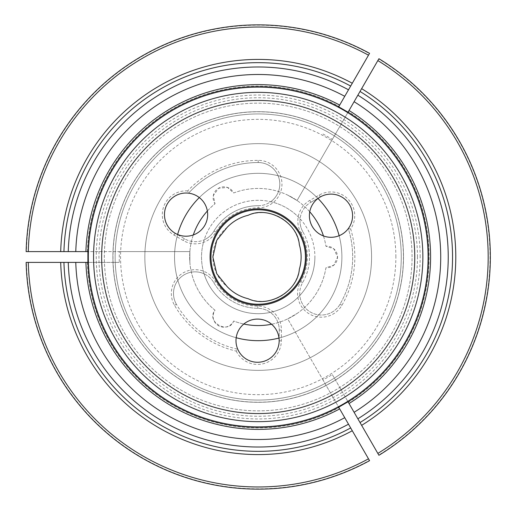<?xml version="1.0" encoding="UTF-8"?>
<svg xmlns="http://www.w3.org/2000/svg" width="514" height="514" viewBox="0 0 514 514"><rect width="100%" height="100%" fill="white"/><g stroke="black" fill="none" stroke-linecap="round" stroke-linejoin="round"><path stroke-width="0.39" stroke-dasharray="2.57 1.93" d="M395.87 257A137.662 137.662 0 0 0 189.377 137.784A137.662 137.662 0 0 0 189.377 376.216A137.662 137.662 0 0 0 395.87 257M403.516 257A145.308 145.308 0 0 0 185.554 131.16A145.308 145.308 0 0 0 185.554 382.84A145.308 145.308 0 0 0 403.516 257A145.308 145.308 0 0 0 185.554 131.16A145.308 145.308 0 0 0 185.554 382.84A145.308 145.308 0 0 0 403.516 257A145.308 145.308 0 0 1 258.208 402.308A145.308 145.308 0 0 1 112.9 257A145.308 145.308 0 0 1 330.862 131.16A145.308 145.308 0 0 1 330.862 382.84A145.308 145.308 0 0 1 112.9 257A145.308 145.308 0 0 1 258.208 111.692A145.308 145.308 0 0 1 403.516 257M236.234 351.101A23.753 23.753 0 0 0 281.331 340.853L281.415 330.059A23.753 23.753 0 0 0 257.835 306.126A49.126 49.126 0 0 1 215.662 281.563A23.753 23.753 0 0 0 183.215 272.87A23.753 23.753 0 0 0 174.522 305.316A96.632 96.632 0 0 0 236.234 351.101A213.098 139.962 0.4 0 1 237.751 349.231A21.594 21.594 0 0 0 279.173 340.833L279.25 330.039L279.173 340.833A21.594 21.594 0 0 0 257.662 319.078A21.594 21.594 0 0 0 237.751 349.231A94.473 94.473 0 0 1 176.392 304.237A94.473 94.473 0 0 0 237.751 349.231M302.817 231.692A21.594 21.594 0 0 1 300.112 218.829A56.681 56.681 0 0 1 314.889 257A56.681 56.681 0 0 0 258.208 200.319A56.681 56.681 0 0 0 201.527 257A56.681 56.681 0 0 0 258.208 313.681A56.681 56.681 0 0 0 314.889 257A56.681 56.681 0 0 1 299.829 295.486A21.594 21.594 0 0 1 302.624 282.642A51.284 51.284 0 0 0 302.817 231.692A21.594 21.594 0 0 1 310.938 202.253A21.594 21.594 0 0 0 300.112 218.829A56.681 56.681 0 0 0 270.724 201.713A21.594 21.594 0 0 1 258.208 205.716A51.284 51.284 0 0 0 213.991 231.024A21.594 21.594 0 0 1 184.43 238.708L175.12 233.234L184.43 238.708A21.594 21.594 0 0 0 204.199 239.794A56.681 56.681 0 0 0 204.071 273.801A21.594 21.594 0 0 1 213.792 282.642A21.594 21.594 0 0 0 184.295 274.739A21.594 21.594 0 0 0 176.392 304.237A21.594 21.594 0 0 1 204.071 273.801A56.681 56.681 0 0 0 299.829 295.486A21.594 21.594 0 0 0 340.024 304.237A94.473 94.473 0 0 0 348.312 228.601A21.594 21.594 0 0 0 320.331 196.926L310.938 202.253L320.331 196.926A21.594 21.594 0 0 0 324.199 236.209A21.594 21.594 0 0 0 348.312 228.601A213.098 139.962 -119.6 0 0 350.689 228.981A23.753 23.753 0 0 0 319.265 195.05L309.871 200.376A23.753 23.753 0 0 0 300.934 232.758L302.817 231.692A51.284 51.284 0 0 1 302.624 282.642A21.594 21.594 0 0 0 310.527 312.139A21.594 21.594 0 0 0 340.024 304.237A94.473 94.473 0 0 0 348.312 228.601M213.792 282.642A51.284 51.284 0 0 0 257.822 308.284A21.594 21.594 0 0 1 279.25 330.039A21.594 21.594 0 0 0 257.822 308.284A51.284 51.284 0 0 1 213.792 282.642L215.662 281.563M227.047 227.49A37.792 37.792 0 0 0 227.047 286.51A42.919 42.919 0 0 0 248.23 298.743A37.792 37.792 0 0 0 299.347 269.233A42.919 42.919 0 0 0 299.347 244.767A37.792 37.792 0 0 0 248.23 215.257A42.919 42.919 0 0 0 227.047 227.49M187.7 190.919A23.753 23.753 0 0 0 174.028 235.097L183.337 240.565A23.753 23.753 0 0 0 215.848 232.116A49.126 49.126 0 0 1 258.208 207.874A23.753 23.753 0 0 0 281.961 184.121A23.753 23.753 0 0 0 258.208 160.368A96.632 96.632 0 0 0 187.7 190.919A213.098 139.962 120.4 0 1 188.561 193.168A21.594 21.594 0 0 0 175.12 233.234A21.594 21.594 0 0 0 206.532 221.483A21.594 21.594 0 0 0 188.561 193.168A94.473 94.473 0 0 1 258.208 162.527A94.473 94.473 0 0 0 188.561 193.168M258.208 205.716A21.594 21.594 0 0 0 279.802 184.121A21.594 21.594 0 0 0 258.208 162.527A21.594 21.594 0 0 1 270.724 201.713A56.681 56.681 0 0 0 204.199 239.794A21.594 21.594 0 0 0 213.991 231.024A51.284 51.284 0 0 1 258.208 205.716L258.208 207.874M300.934 232.758A49.126 49.126 0 0 1 300.754 281.563A23.753 23.753 0 0 0 309.447 314.009A23.753 23.753 0 0 0 341.894 305.316A96.632 96.632 0 0 0 350.689 228.981M371.577 257A113.369 113.369 0 0 0 201.527 158.82A113.369 113.369 0 0 0 201.527 355.18A113.369 113.369 0 0 0 371.577 257A113.369 113.369 0 0 0 201.527 158.82A113.369 113.369 0 0 0 201.527 355.18A113.369 113.369 0 0 0 371.577 257M210.072 257A48.136 48.136 0 0 1 258.208 208.864A48.136 48.136 0 0 1 306.344 257A48.136 48.136 0 0 1 258.208 305.136A48.136 48.136 0 0 1 210.072 257M422.861 257A164.653 164.653 0 0 0 175.884 114.404A164.653 164.653 0 0 0 175.884 399.596A164.653 164.653 0 0 0 422.861 257A164.653 164.653 0 0 0 175.884 114.404A164.653 164.653 0 0 0 175.884 399.596A164.653 164.653 0 0 0 422.861 257A164.653 164.653 0 0 0 175.884 114.404A164.653 164.653 0 0 0 175.884 399.596A164.653 164.653 0 0 0 422.861 257M420.163 257A161.955 161.955 0 0 0 177.234 116.742A161.955 161.955 0 0 0 177.234 397.258A161.955 161.955 0 0 0 420.163 257M417.464 257A159.256 159.256 0 0 0 178.583 119.081A159.256 159.256 0 0 0 178.583 394.919A159.256 159.256 0 0 0 417.464 257M350.683 86.037A194.369 194.369 0 0 0 63.909 251.603L26.439 251.603A231.833 231.833 0 0 1 369.418 53.584L338.687 106.803M339.683 105.087L338.932 106.385A170.886 170.886 0 0 0 87.406 251.603L85.909 251.603M322.998 133.987L332.346 139.39L297.06 200.511L287.705 195.108L297.06 200.511L348.042 112.206M332.346 139.39L360.031 91.434A194.369 194.369 0 0 1 360.031 422.566L332.346 374.61L322.998 380.013L287.705 318.892L297.06 313.489L287.705 318.892L338.687 407.197M332.346 374.61L348.042 401.794M63.909 251.603L119.287 251.603L119.287 262.397L63.909 262.397A194.369 194.369 0 0 0 350.683 427.963L322.998 380.013M309.749 211.794A68.561 68.561 0 0 0 233.677 192.981L227.548 187.456L218.572 188.246L213.323 195.603L215.032 203.743A68.561 68.561 0 0 0 215.032 310.257A10.794 10.794 0 0 0 218.527 325.728A10.794 10.794 0 0 0 233.677 321.019A68.561 68.561 0 0 0 325.921 267.762A10.794 10.794 0 0 0 337.563 257A10.794 10.794 0 0 0 325.921 246.238A68.561 68.561 0 0 0 233.677 192.981A10.794 10.794 0 0 0 218.527 188.272A10.794 10.794 0 0 0 215.032 203.743A68.561 68.561 0 0 0 207.354 211.023M193.283 234.969A68.561 68.561 0 0 0 215.032 310.257C205.471 321.584 228.467 335.057 233.677 321.019A68.561 68.561 0 0 0 243.816 324.032M271.591 324.244A68.561 68.561 0 0 0 325.921 267.762L333.766 265.224L337.563 257.051L333.824 248.827L325.921 246.238A68.561 68.561 0 0 0 323.454 235.945M174.535 257A83.679 83.679 0 0 1 258.208 173.321A83.679 83.679 0 0 1 341.887 257A83.679 83.679 0 0 1 258.208 340.679A83.679 83.679 0 0 1 174.535 257M339.683 408.913L338.932 407.615A170.886 170.886 0 0 1 87.406 262.397L85.909 262.397M350.683 427.963L369.418 460.416A231.833 231.833 0 0 1 26.439 262.397L63.909 262.397M119.287 262.397L87.894 262.397M119.287 251.603L189.859 251.603L189.859 262.397L189.859 251.603L87.894 251.603M87.701 262.397A170.59 170.59 0 0 0 338.784 407.364A170.59 170.59 0 0 1 87.701 262.397A170.59 170.59 0 0 0 338.784 407.364A170.59 170.59 0 0 1 87.701 262.397M348.139 401.961A170.59 170.59 0 0 0 348.139 112.039A170.59 170.59 0 0 1 348.139 401.961A170.59 170.59 0 0 0 348.139 112.039A170.59 170.59 0 0 1 348.139 401.961M349.032 110.484L348.286 111.782A170.886 170.886 0 0 1 348.286 402.218L349.032 403.516M338.784 106.636A170.59 170.59 0 0 0 87.701 251.603A170.59 170.59 0 0 1 338.784 106.636A170.59 170.59 0 0 0 87.701 251.603A170.59 170.59 0 0 1 338.784 106.636M350.67 86.056A194.343 194.343 0 0 0 63.942 251.603A194.343 194.343 0 0 1 350.67 86.056M26.137 251.603A232.135 232.135 0 0 1 369.566 53.321A232.135 232.135 0 0 0 26.137 251.603M378.921 58.718A232.135 232.135 0 0 1 378.921 455.282A232.135 232.135 0 0 0 378.921 58.718M360.031 91.434L378.767 58.981A231.833 231.833 0 0 1 378.767 455.019L360.031 422.566M279.012 338.051A83.679 83.679 0 0 0 339.131 235.708M317.999 198.462A83.679 83.679 0 0 0 199.31 197.569M177.619 234.493A83.679 83.679 0 0 0 236.189 337.724M412.061 257A153.853 153.853 0 0 0 181.281 123.758A153.853 153.853 0 0 0 181.281 390.242A153.853 153.853 0 0 0 412.061 257A153.853 153.853 0 0 0 181.281 123.758A153.853 153.853 0 0 0 181.281 390.242A153.853 153.853 0 0 0 412.061 257M369.566 460.679A232.135 232.135 0 0 1 26.137 262.397M63.942 262.397A194.343 194.343 0 0 0 350.67 427.944A194.343 194.343 0 0 1 63.942 262.397M401.267 257A143.059 143.059 0 0 0 186.678 133.107A143.059 143.059 0 0 0 186.678 380.893A143.059 143.059 0 0 0 401.267 257A143.059 143.059 0 0 0 186.678 133.107A143.059 143.059 0 0 0 186.678 380.893A143.059 143.059 0 0 0 401.267 257A143.059 143.059 0 0 0 186.678 133.107A143.059 143.059 0 0 0 186.678 380.893A143.059 143.059 0 0 0 401.267 257A143.059 143.059 0 0 0 186.678 133.107A143.059 143.059 0 0 0 186.678 380.893A143.059 143.059 0 0 0 401.267 257M174.522 305.316L176.392 304.237M279.25 330.039L281.415 330.059M279.173 340.833L281.331 340.853M257.835 306.126L257.822 308.284M258.208 160.368L258.208 162.527M184.43 238.708L183.337 240.565M175.12 233.234L174.028 235.097M215.848 232.116L213.991 231.024M341.894 305.316L340.024 304.237M300.754 281.563L302.624 282.642M310.938 202.253L309.871 200.376M320.331 196.926L319.265 195.05M403.426 257A145.218 145.218 0 0 1 258.208 402.218A145.218 145.218 0 0 1 112.99 257A145.218 145.218 0 0 1 258.208 111.782A145.218 145.218 0 0 1 403.426 257"/><path stroke-width="0.77" d="M235.984 340.673A21.594 21.594 0 0 1 268.372 321.976A21.594 21.594 0 0 1 268.372 359.376A21.594 21.594 0 0 1 235.984 340.673M227.047 286.51L216.747 273.692L212.86 257L216.747 240.308L227.047 227.49A42.919 42.919 0 0 1 248.23 215.257C268.456 205.529 297.664 222.401 299.347 244.767A42.919 42.919 0 0 1 299.347 269.233C297.657 291.611 268.443 308.471 248.23 298.743A42.919 42.919 0 0 1 227.047 286.51M164.467 214.621A21.594 21.594 0 0 1 196.856 195.918A21.594 21.594 0 0 1 196.856 233.317A21.594 21.594 0 0 1 164.467 214.621M309.396 215.707A21.594 21.594 0 0 1 341.784 197.01A21.594 21.594 0 0 1 341.784 234.41A21.594 21.594 0 0 1 309.396 215.707M258.208 305.136A48.136 48.136 0 0 0 299.9 232.932A48.136 48.136 0 0 0 216.522 232.932A48.136 48.136 0 0 0 258.208 305.136M101.65 257A156.558 156.558 0 0 1 336.484 121.42A156.558 156.558 0 0 1 336.484 392.58A156.558 156.558 0 0 1 101.65 257M93.554 257A164.653 164.653 0 0 1 258.208 92.347A164.653 164.653 0 0 1 422.861 257A164.653 164.653 0 0 1 258.208 421.653A164.653 164.653 0 0 1 93.554 257M368.487 55.191A229.976 229.976 0 0 0 28.296 251.603L60.697 251.603A197.582 197.582 0 0 1 352.289 83.255L369.418 53.584M352.289 83.255L350.67 86.056A194.343 194.343 0 0 0 63.942 251.603L60.697 251.603M338.932 106.385L350.67 86.056A194.343 194.343 0 0 0 63.942 251.603L87.406 251.603M339.683 105.087L338.687 106.803L348.042 112.206L349.032 110.484A172.383 172.383 0 0 1 349.032 403.516L348.042 401.794L338.687 407.197L339.683 408.913A172.383 172.383 0 0 1 85.909 262.397L87.894 262.397L87.894 251.603L85.909 251.603A172.383 172.383 0 0 1 339.683 105.087M243.816 324.032A68.561 68.561 0 0 0 271.591 324.244M323.454 235.945A68.561 68.561 0 0 0 309.749 211.794M207.354 211.023A68.561 68.561 0 0 0 193.283 234.969M338.932 407.615L369.418 460.416M352.289 430.745A197.582 197.582 0 0 1 60.697 262.397L26.439 262.397M60.697 262.397L63.942 262.397A194.343 194.343 0 0 0 350.67 427.944A194.343 194.343 0 0 1 63.942 262.397L68.259 262.397A190.026 190.026 0 0 0 348.505 424.198M87.406 262.397L68.259 262.397M361.638 88.652A197.582 197.582 0 0 1 361.638 425.348L360.018 422.54A194.343 194.343 0 0 0 360.018 91.46L378.767 58.981M361.638 425.348L378.767 455.019M348.286 402.218L354.101 412.292A182.509 182.509 0 0 0 354.101 101.708L360.018 91.46A194.343 194.343 0 0 1 360.018 422.54A194.343 194.343 0 0 0 360.018 91.46A194.343 194.343 0 0 1 360.018 422.54L357.86 418.801A190.026 190.026 0 0 0 357.86 95.199M354.101 412.292L357.86 418.801M75.776 262.397A182.509 182.509 0 0 0 344.746 417.689M348.286 111.782L354.101 101.708M344.746 96.311A182.509 182.509 0 0 0 75.776 251.603M28.296 251.603L26.439 251.603M428.091 257A169.883 169.883 0 0 0 260.868 87.136A169.883 169.883 0 0 0 88.408 251.68A169.883 169.883 0 0 0 255.548 426.864A169.883 169.883 0 0 0 428.091 257M26.137 251.603A232.135 232.135 0 0 1 369.566 53.321A232.135 232.135 0 0 0 26.137 251.603M378.921 58.718A232.135 232.135 0 0 1 378.921 455.282A232.135 232.135 0 0 0 378.921 58.718M339.131 235.708A83.679 83.679 0 0 0 317.999 198.462M199.31 197.569A83.679 83.679 0 0 0 177.619 234.493M236.189 337.724A83.679 83.679 0 0 0 279.012 338.051M369.566 460.679A232.135 232.135 0 0 1 26.137 262.397M227.047 227.49A42.919 42.919 0 0 1 248.23 215.257M210.971 257A47.237 47.237 0 0 1 281.826 216.092A47.237 47.237 0 0 1 281.826 297.908A47.237 47.237 0 0 1 210.971 257M28.296 262.397A229.976 229.976 0 0 0 368.487 458.809M377.841 453.412A229.976 229.976 0 0 0 377.841 60.588M348.505 89.802A190.026 190.026 0 0 0 68.259 251.603"/></g></svg>
